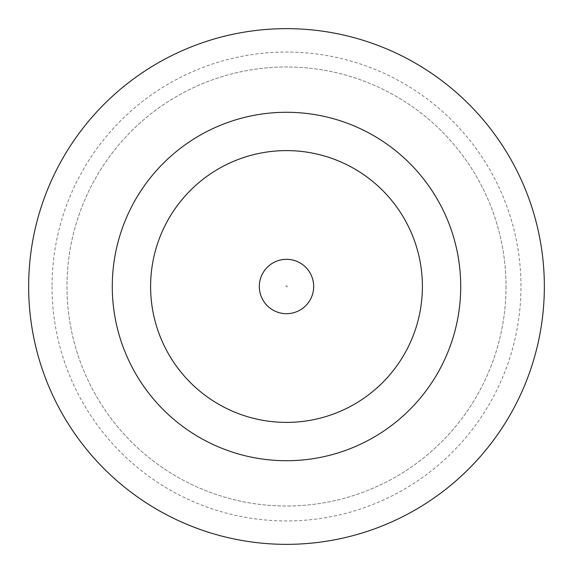 <?xml version="1.0" encoding="UTF-8"?>
<svg xmlns="http://www.w3.org/2000/svg" width="573" height="573" viewBox="0 0 573 573"><rect width="100%" height="100%" fill="white"/><g stroke="black" fill="none" stroke-linecap="round" stroke-linejoin="round"><path stroke-width="0.43" stroke-dasharray="2.87 2.15" d="M313.682 286.5A27.182 27.182 0 0 0 286.5 259.318A27.182 27.182 0 0 0 259.318 286.5A27.182 27.182 0 0 0 286.5 313.682A27.182 27.182 0 0 0 313.682 286.5A27.182 27.182 0 0 0 286.5 259.318A27.182 27.182 0 0 0 259.318 286.5A27.182 27.182 0 0 0 286.5 313.682A27.182 27.182 0 0 0 313.682 286.5A27.182 27.182 0 0 0 286.5 259.318A27.182 27.182 0 0 0 259.318 286.5A27.182 27.182 0 0 0 286.5 313.682A27.182 27.182 0 0 0 313.682 286.5A27.182 27.182 0 0 1 286.5 313.682A27.182 27.182 0 0 1 259.318 286.5M52.043 286.5A234.457 234.457 0 0 0 286.5 520.957A234.457 234.457 0 0 0 520.957 286.5A234.457 234.457 0 0 0 286.5 52.043A234.457 234.457 0 0 0 52.043 286.5M506.023 286.5A219.523 219.523 0 0 1 286.5 506.023A219.523 219.523 0 0 1 66.977 286.5A219.523 219.523 0 0 1 286.5 66.977A219.523 219.523 0 0 1 506.023 286.5A219.523 219.523 0 0 1 286.5 506.023A219.523 219.523 0 0 1 66.977 286.5A219.523 219.523 0 0 1 286.5 66.977A219.523 219.523 0 0 1 506.023 286.5M460.721 286.5A174.221 174.221 0 0 0 286.5 112.279A174.221 174.221 0 0 0 112.279 286.5A174.221 174.221 0 0 0 286.5 460.721A174.221 174.221 0 0 0 460.721 286.5M544.35 286.5A257.85 257.85 0 0 0 286.5 28.65A257.85 257.85 0 0 0 28.65 286.5A257.85 257.85 0 0 0 286.5 544.35A257.85 257.85 0 0 0 544.35 286.5M150.606 286.5A135.894 135.894 0 0 0 286.5 422.394A135.894 135.894 0 0 0 422.394 286.5A135.894 135.894 0 0 0 286.5 150.606A135.894 135.894 0 0 0 150.606 286.5A135.894 135.894 0 0 0 286.5 422.394A135.894 135.894 0 0 0 422.394 286.5A135.894 135.894 0 0 0 286.5 150.606A135.894 135.894 0 0 0 150.606 286.5A135.894 135.894 0 0 0 286.5 422.394A135.894 135.894 0 0 0 422.394 286.5A135.894 135.894 0 0 0 286.5 150.606A135.894 135.894 0 0 0 150.606 286.5M285.805 286.5A0.695 0.695 0 0 1 286.5 285.805A0.695 0.695 0 0 1 287.195 286.5A0.695 0.695 0 0 1 286.5 287.195A0.695 0.695 0 0 1 285.805 286.5"/><path stroke-width="0.86" d="M313.682 286.5A27.182 27.182 0 0 0 286.5 259.318A27.182 27.182 0 0 0 259.318 286.5A27.182 27.182 0 0 0 286.5 313.682A27.182 27.182 0 0 0 313.682 286.5M460.721 286.5A174.221 174.221 0 0 0 286.5 112.279A174.221 174.221 0 0 0 112.279 286.5A174.221 174.221 0 0 0 286.5 460.721A174.221 174.221 0 0 0 460.721 286.5M544.35 286.5A257.85 257.85 0 0 0 286.5 28.65A257.85 257.85 0 0 0 28.65 286.5A257.85 257.85 0 0 0 286.5 544.35A257.85 257.85 0 0 0 544.35 286.5M150.606 286.5A135.894 135.894 0 0 0 286.5 422.394A135.894 135.894 0 0 0 422.394 286.5A135.894 135.894 0 0 0 286.5 150.606A135.894 135.894 0 0 0 150.606 286.5"/></g></svg>
